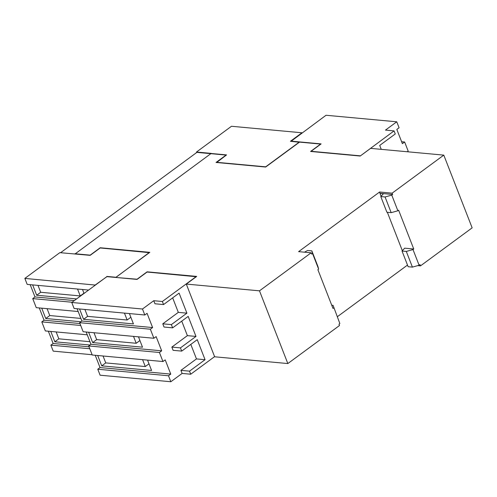 <?xml version="1.0" encoding="UTF-8"?>
<svg xmlns="http://www.w3.org/2000/svg" width="497" height="497" viewBox="0 0 497 497"><rect width="100%" height="100%" fill="white"/><g stroke="black" fill="none" stroke-linecap="round" stroke-linejoin="round"><path stroke-width="0.75" d="M60.578 252.718L196.563 152.604M186.182 284.377L186.3 284.073L259.484 290.832L287.831 363.555L214.654 356.796L186.363 284.241M196.626 152.349L211.194 153.697L211.237 153.387L196.501 152.026L196.501 152.442M299.349 142.248L290.428 141.272L301.965 132.78L231.484 126.269L196.501 152.026M72.071 302.244L32.727 298.61L36.256 307.662L78.184 311.532M32.727 298.61L34.983 296.945L74.333 300.579M30.193 284.669L34.983 296.945M149.373 252.656L100.195 247.966L90.162 255.352L59.833 252.65L24.85 278.407L27.18 284.39L88.621 290.062M89.789 348.745L50.874 345.154L53.204 351.13L92.119 354.728M50.874 345.154L53.129 343.489L89.031 346.807M48.339 331.207L53.129 343.489M80.719 325.473L41.798 321.882L45.326 330.934L87.261 334.804M41.798 321.882L44.059 320.217L79.961 323.535M39.269 307.935L44.059 320.217M291.006 141.328L326.032 115.261L396.755 121.796L399.091 127.772L396.83 129.437L402.377 143.658L404.633 141.999L408.161 151.045L407.211 151.747M391.766 195.104L385.069 196.974L391.182 212.654L397.873 210.778L391.766 195.104L392.642 194.457L392.139 193.159L443.796 155.126L370.613 148.367L360.207 156.033L310.6 151.448L320.633 144.062L299.536 142.117L265.659 167.035L216.052 162.457L226.085 155.07L210.858 153.666L75.028 253.955M443.796 155.126L472.15 227.85L420.493 265.883L417.716 265.628M190.811 344.402L196.464 358.909L205.062 359.704L189.512 371.153L190.711 374.222L182.113 373.427L170.831 381.739L100.108 375.204L97.772 369.228L100.034 367.563L170.757 374.098L165.209 359.871L162.954 361.536L159.425 352.485L88.702 345.955L92.231 355.001L162.954 361.536M214.592 356.641L190.711 374.222M196.272 276.73L147.093 272.039L137.066 279.42L106.861 276.63L71.754 302.48L74.084 308.463L144.807 314.992L147.062 313.334L152.61 327.554L150.355 329.213L153.884 338.264L156.139 336.606L161.68 350.826L159.425 352.485M71.754 302.48L142.477 309.016L153.759 300.704L162.357 301.499L196.209 276.574M162.357 301.499L163.556 304.568L179.1 293.124L186.915 313.16L171.366 324.609L172.627 327.84L188.177 316.396L195.986 336.432L180.442 347.881L181.703 351.112L197.247 339.662L205.062 359.704M360.275 155.983L394.065 130.897L395.264 133.966L379.714 145.416L381.249 149.349M95.244 355.28L100.034 367.563M88.702 345.955L90.957 344.291L161.68 350.826M86.167 332.008L90.957 344.291M150.355 329.213L79.626 322.683L83.154 331.735L153.884 338.264M79.626 322.683L81.887 321.019L152.61 327.554M77.097 308.736L81.887 321.019M216.636 162.513L226.582 154.909L211.113 153.48M186.3 284.073L196.706 276.413L147.1 271.828L137.073 279.215L116.056 277.481M115.969 277.264L149.802 252.339L100.201 247.755L90.168 255.141L74.941 253.737M149.311 252.501L115.807 277.456M360.213 155.822L311.097 151.287L321.13 143.9L290.925 141.111M24.85 278.407L95.393 285.079M106.948 276.643L95.331 284.918M299.287 142.092L265.665 166.83L216.549 162.295M115.726 277.245L106.867 276.425M41.723 308.165L45.755 318.509L80.893 321.752M50.8 331.437L54.832 341.781L89.963 345.024M32.653 284.893L36.685 295.237L76.588 298.921M84.036 293.435L82.502 289.496M407.497 265.075L337.475 316.626M331.741 305.226L333.083 305.351L339.867 323.584L338.991 324.23L339.494 325.523L287.831 363.555M394.065 130.897L385.473 130.102L396.755 121.796M401.619 141.72L404.633 141.999M397.873 210.778L398.631 210.225L413.752 249.009L413.001 249.562L419.108 265.236L419.99 264.59L420.493 265.883M259.484 290.832L311.141 252.799L298.616 251.644L379.615 192.004L392.139 193.159M333.754 307.904L333.002 308.463L317.881 269.672L318.633 269.119L317.956 266.566L311.849 250.892L312.52 253.445L311.644 254.091L311.141 252.799M312.52 253.445L318.633 269.119M180.442 347.881L171.844 347.086L173.105 350.317L181.703 351.112M171.366 324.609L162.774 323.814L178.317 312.371L186.915 313.16M189.512 371.153L180.92 370.358L182.113 373.427M153.759 300.704L154.958 303.773L163.556 304.568M180.92 370.358L196.464 358.909M181.734 321.13L187.394 335.637L195.986 336.432M162.774 323.814L164.035 327.045L172.627 327.84M172.664 297.865L178.317 312.371M171.844 347.086L187.394 335.637M129.406 313.57L133.438 323.914L83.583 319.31L87.596 316.353L127.133 320.006L130.848 317.272M79.551 308.966L83.583 319.31M147.547 360.114L151.585 370.458L101.73 365.848L105.743 362.897L145.279 366.55L148.994 363.816M97.698 355.51L101.73 365.848M138.477 336.842L142.509 347.186L92.659 342.582L96.673 339.625L136.209 343.278L139.918 340.544M88.628 332.238L92.659 342.582M170.757 374.098L168.502 375.757L97.772 369.228M168.502 375.757L170.831 381.739M142.477 309.016L144.807 314.992M45.755 318.509L49.768 315.552L80.874 318.428M47.078 308.662L49.768 315.552M54.832 341.781L58.839 338.824L89.945 341.7M56.155 331.934L58.839 338.824M36.685 295.237L40.692 292.279L80.234 295.932L83.943 293.199M38.008 285.39L40.692 292.279M385.069 196.974L380.795 196.582L383.429 193.706L379.994 193.389L381.106 196.247M387.362 212.3L402.34 250.705M379.994 193.389L379.615 192.004M392.642 194.457L380.118 193.296M413.001 249.562L406.304 251.439L412.417 267.113L419.108 265.236M406.304 251.439L402.03 251.041L404.664 248.171L413.752 249.009M412.417 267.113L408.143 266.721L402.03 251.041M391.182 212.654L386.908 212.256L380.795 196.582M311.849 250.892L307.568 250.494L304.475 252.184M339.867 323.584L333.083 305.351M84.906 309.463L87.596 316.353M103.053 356.001L105.743 362.897M93.983 332.729L96.673 339.625M80.234 295.932L77.544 289.043M127.133 320.006L124.449 313.11M145.279 366.55L142.596 359.654M136.209 343.278L133.519 336.382"/></g></svg>
